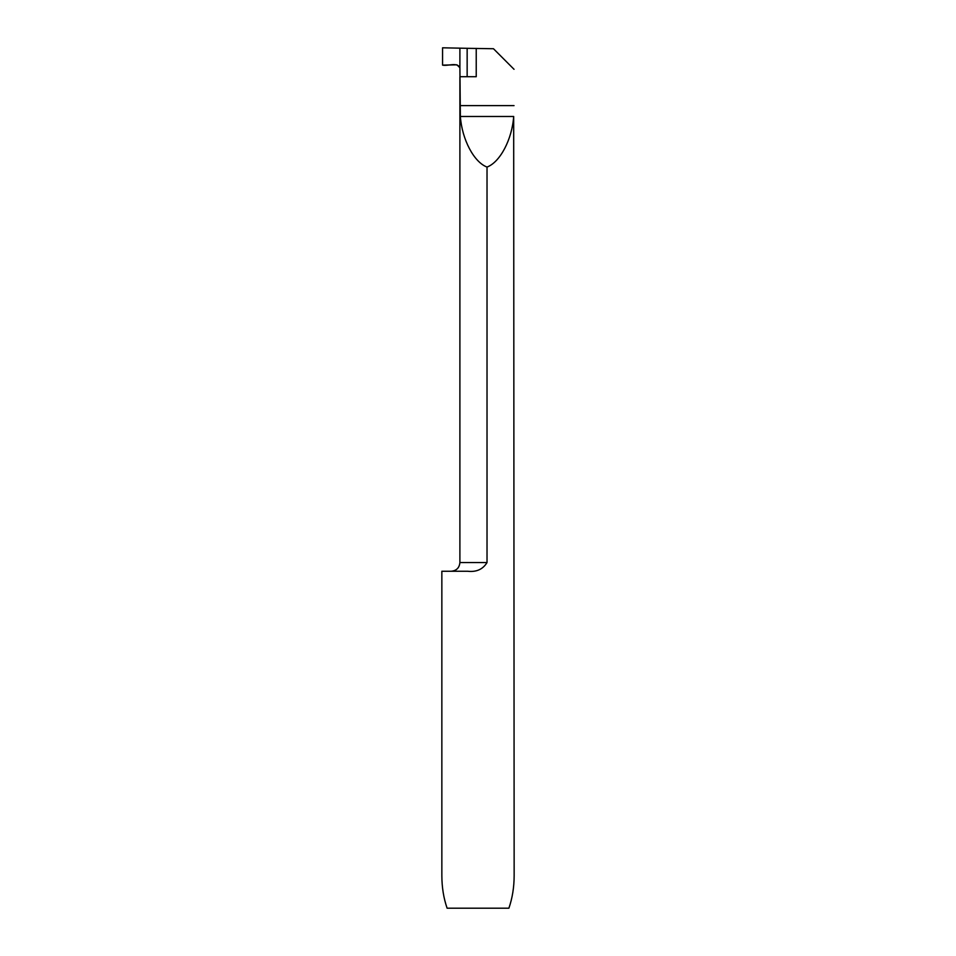 <?xml version="1.0" encoding="UTF-8"?>
<svg xmlns="http://www.w3.org/2000/svg" width="956" height="956" viewBox="0 0 956 956"><rect width="100%" height="100%" fill="white"/><g stroke="black" fill="none" stroke-linecap="round" stroke-linejoin="round"><path stroke-width="1.43" d="M487.022 562.57C482.84 569.37 476.351 572.262 467.556 571.246L441.851 571.246L441.851 875.66C441.887 887.347 443.644 898.186 447.109 908.2L508.891 908.2C512.356 898.186 514.113 887.347 514.149 875.66L513.683 116.477C512.058 139.48 500.108 162.161 487.022 167.061L487.022 562.57L459.896 562.57C459.382 567.84 456.49 570.732 451.22 571.246M467.149 76.707L467.149 48.314L442.568 47.8L442.568 65.127C448.029 66.287 457.159 61.877 459.896 67.721L459.896 48.158L442.568 47.8L442.568 65.127L456.944 64.829L459.896 67.721L460.362 116.477C461.999 139.48 473.937 162.161 487.022 167.061M467.149 48.314L493.475 48.732L514.029 69.298M459.896 67.721L459.896 48.158L459.896 67.721M460.015 76.707L476.231 76.707L476.231 48.374M460.015 105.626L514.029 105.626M460.362 116.477L513.683 116.477M459.896 76.707L459.896 562.57"/></g></svg>
